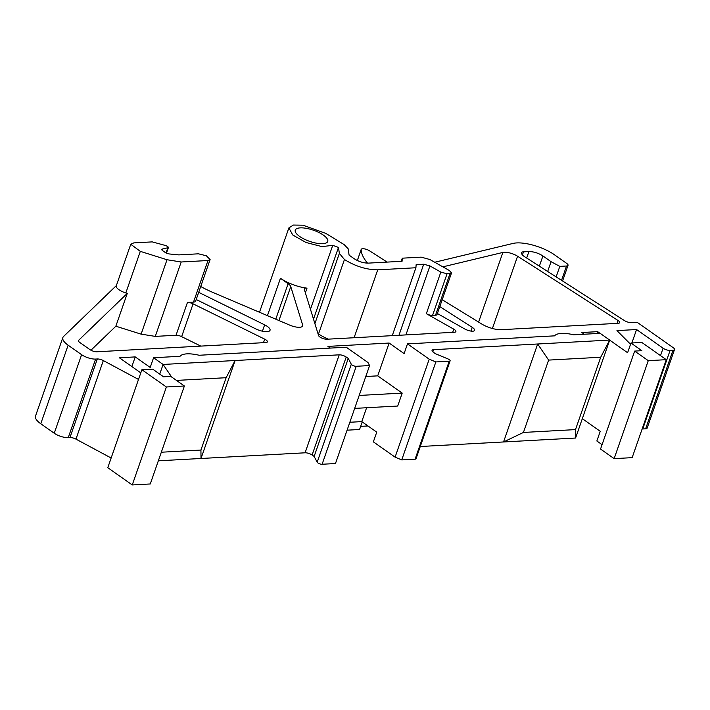 <?xml version="1.0" encoding="UTF-8"?>
<svg xmlns="http://www.w3.org/2000/svg" width="710" height="710" viewBox="0 0 710 710"><rect width="100%" height="100%" fill="white"/><g stroke="black" fill="none" stroke-linecap="round" stroke-linejoin="round"><path stroke-width="1.06" d="M420.276 446.51L503.541 441.966L537.665 343.995L548.626 360.094L523.43 432.443L503.541 441.966L575.579 438.034L609.695 340.063L433.579 349.675A5.21 1.784 -160.8 0 0 432.062 350.358A5.21 1.784 -160.8 0 0 433.375 352.267L435.416 353.704L448.019 358.949A3.124 1.074 -160.8 0 1 450.122 360.804A3.124 1.074 -160.8 0 1 449.208 361.212L435.851 361.94L429.213 359.171L407.487 343.88L404.105 353.58L389.142 343.045L377.711 375.856L402.206 393.1L397.698 406.04L354.672 408.392M450.122 360.804L416.007 458.775A3.124 1.074 -160.8 0 1 415.093 459.184L401.736 459.911L395.097 457.151L429.213 359.171M401.736 459.911L435.851 361.94M597.021 333.531L597.669 331.659L581.827 332.52L584.241 334.224M407.487 343.88L554.599 335.848A25.001 8.564 -160.8 0 1 573.707 334.8L600.172 333.354L609.695 340.063L600.696 357.245L548.626 360.094M395.097 457.151L373.362 441.851L376.744 432.142L361.78 421.607L366.608 407.735M630.551 344.252L616.963 330.603L636.568 329.538L663.096 348.211L660.513 355.621M539.369 266.152L542.919 255.955C538.366 253.071 533.698 251.597 528.914 251.553L523.474 251.855A5.21 1.784 -160.8 0 0 521.664 252.458A10.419 3.568 -160.8 0 0 521.584 252.627A10.419 3.568 -160.8 0 0 524.841 256.86L624.489 320.609A5.21 1.784 -160.8 0 0 631.181 322.606L637.127 322.278L673.186 347.66A5.21 1.784 -160.8 0 1 674.5 349.568A5.21 1.784 -160.8 0 1 672.982 350.252L670.098 350.412A5.21 1.784 -160.8 0 1 663.096 348.211M542.919 255.955L551.075 261.688L559.808 266.374L566.518 266.01L561.53 280.335M434.715 262.247L513.082 243.415A28.125 9.638 -160.8 0 1 554.474 254.792L566.722 263.419A5.21 1.784 -160.8 0 1 568.035 265.327A5.21 1.784 -160.8 0 1 566.518 266.01M367.549 263.144A83.336 28.551 -160.8 0 1 361.142 249.654A5.21 1.784 -160.8 0 1 361.177 249.423A5.21 1.784 -160.8 0 1 364.336 248.846A5.21 1.784 -160.8 0 1 369.386 250.728L387.154 262.096M439.792 306.587L472.248 327.354A7.295 2.494 -160.8 0 1 474.528 330.319A7.295 2.494 -160.8 0 1 472.789 331.242A7.295 2.494 -160.8 0 1 464.509 328.845L437.378 313.527M437.04 314.503A5.21 1.784 -160.8 0 1 437.032 314.539A5.21 1.784 -160.8 0 1 435.514 315.222L449.998 273.634L451.516 272.951L449.412 270.545L429.896 259.523L421.19 257.144L402.304 258.174L402.064 261.28L368.206 263.126C363.431 263.082 358.763 261.617 354.201 258.733L349.098 255.138L348.157 248.784L344.155 244.604L325.89 233.439L302.957 225.185L293.399 225.052L288.881 227.901L292.742 234.992L305.983 242.474L321.976 246.61L332.741 245.34L338.475 247.426L339.362 253.381L344.448 259.514C355.373 266.312 366.466 269.747 377.729 269.836L415.909 267.75L416.149 264.644L423.71 264.226L429.932 265.93L440.83 272.09L447.051 273.794L449.998 273.634M305.371 292.839L307.004 288.154A5.21 1.784 -160.8 0 0 304.262 288.784A5.21 1.784 -160.8 0 0 304.262 289.245L318.586 335.573A5.21 1.784 -160.8 0 0 321.834 338.084A5.21 1.784 -160.8 0 0 326.902 339.22L454.364 332.253A5.21 1.784 -160.8 0 0 455.882 331.579A5.21 1.784 -160.8 0 0 453.788 329.174L426.346 313.678A5.21 1.784 -160.8 0 0 432.567 315.382L435.514 315.222M307.004 288.154A23.962 8.209 -160.8 0 1 280.45 278.276L288.136 283.68A10.419 3.568 -160.8 0 1 290.763 286.574L278.932 320.538M200.726 286.503A52.087 17.839 -160.8 0 0 213.142 292.547L289.769 325.144A10.419 3.568 -160.8 0 0 302.655 325.925A10.419 3.568 -160.8 0 0 302.646 324.994L290.763 286.574M198.694 292.342L264.644 324.852A10.419 3.568 -160.8 0 1 270.04 330.283A10.419 3.568 -160.8 0 1 255.76 328.872L196.2 299.505M195.64 301.102A7.295 2.494 -160.8 0 1 195.623 301.164A7.295 2.494 -160.8 0 1 193.502 302.114L207.986 260.526L210.107 259.567L206.344 255.769L198.463 253.816L178.813 254.89L169.024 253.931L165.457 252.627L162.519 250.559L162.324 249.041L168.385 247.63L166.442 253.186M166.051 252.991L167.791 247.994C168.953 247.399 168.19 246.565 165.519 245.5L152.268 241.888L133.791 242.9L130.755 244.258L116.271 285.855A10.419 3.568 -160.8 0 0 125.821 292.946L127.267 293.399L78.641 340.294A5.21 1.784 -160.8 0 0 78.464 340.56A5.21 1.784 -160.8 0 0 79.786 342.469L89.886 349.577A5.21 1.784 -160.8 0 0 96.888 351.778L265.877 342.548A5.21 1.784 -160.8 0 0 267.395 341.865A5.21 1.784 -160.8 0 0 264.697 339.149L193.076 303.836A5.21 1.784 -160.8 0 0 187.449 302.451L193.502 302.114M141.885 369.733L152.694 369.147L163.575 376.806L170.782 376.415L184.387 385.991L166.38 386.977L141.885 369.733L138.512 379.442L103.323 360.565A5.21 1.784 -160.8 0 0 97.323 358.976L95.61 359.074A10.419 3.568 -160.8 0 1 81.606 354.68L68.124 345.193A20.838 7.135 -160.8 0 1 62.862 337.552A20.838 7.135 -160.8 0 1 63.545 336.505L116.369 285.571M158.33 460.817L305.096 452.802A5.21 1.784 -160.8 0 1 312.098 455.003L314.139 456.441L348.255 358.461L351.299 364.239A3.124 1.074 -160.8 0 0 356.234 366.289L322.109 464.26L335.466 463.532L369.59 365.561L367.984 362.517L346.258 347.217L199.146 355.257A25.001 8.564 -160.8 0 0 180.029 356.296L153.573 357.742L150.192 367.452L135.228 356.908L119.378 357.778L140.802 372.856M330.327 348.086L327.913 346.391L389.142 343.045M597.669 331.659L600.092 333.363M609.677 340.108L627.604 352.728L630.986 343.028L641.867 350.687L634.66 351.086L600.545 449.057L614.15 458.633L632.157 457.648L666.273 359.677L641.787 342.433L630.986 343.028M478.602 322.091L502.866 252.432A10.419 3.568 -160.8 0 1 517.572 256.23L618.055 320.512A5.21 1.784 -160.8 0 1 619.688 322.633A5.21 1.784 -160.8 0 1 618.17 323.316L501.349 329.688A15.629 5.352 -160.8 0 1 481.699 323.991L442.188 299.709M502.866 252.432L442.862 266.853M582.315 418.669L600.243 431.298L596.861 440.999L602.071 444.664M349.844 422.264L361.78 421.607M95.61 359.074L68.249 437.635L69.962 437.546A5.21 1.784 -160.8 0 1 75.961 439.126L111.15 458.003L138.512 379.442M68.249 437.635A10.419 3.568 -160.8 0 1 54.244 433.242L40.772 423.755A20.838 7.135 -160.8 0 1 35.5 416.113L62.862 337.552M674.5 349.568L647.138 428.139A5.21 1.784 -160.8 0 1 645.621 428.813L642.745 428.973A5.21 1.784 -160.8 0 1 642.142 428.973M402.206 393.1L359.18 395.452M365.774 376.504L377.711 375.856M135.228 356.908L131.865 366.564M159.732 374.099L163.096 364.452L171.678 377.045M153.573 357.742L163.096 364.452L339.211 354.831A5.21 1.784 -160.8 0 1 346.214 357.032L312.098 455.003M130.755 244.258L140.305 251.358L167.019 259.736L181.192 261.99L207.986 260.526M127.267 293.399L115.845 326.209L141.104 334.144L155.277 336.389L176.027 335.262A5.21 1.784 -160.8 0 1 181.645 336.647L200.815 346.107M90.942 350.225L115.845 326.209M556.143 276.891L559.808 266.374M547.667 271.469L551.075 261.688M522.418 254.89L523.474 251.855M636.568 329.538L631.882 342.974M111.15 458.003L107.769 467.704L132.264 484.948L150.271 483.971L184.387 385.991M634.66 351.086L648.265 360.662L666.273 359.677M166.38 386.977L132.264 484.948M161.729 249.414L162.324 249.041L161.96 250.071M323.387 235.125A17.191 5.884 -160.8 0 1 327.736 241.427A17.191 5.884 -160.8 0 1 316.633 243.21A17.191 5.884 -160.8 0 1 299.62 236.421A17.191 5.884 -160.8 0 1 295.271 230.12A17.191 5.884 -160.8 0 1 306.374 228.345A17.191 5.884 -160.8 0 1 323.387 235.125M360.68 426.346L367.984 425.973M347.083 430.18L359.579 429.497L362.224 421.917M328.286 339.14A25.001 8.564 -160.8 0 1 318.533 333.913A20.838 7.135 -160.8 0 1 317.938 333.478M648.265 360.662L614.15 458.633M201.01 458.491L235.125 360.511L226.126 377.702L200.93 450.051L201.01 458.491M348.255 358.461L346.214 357.032M314.139 456.441L317.184 462.21L351.299 364.239M322.109 464.26A3.124 1.074 -160.8 0 1 317.184 462.21M356.234 366.289L369.59 365.561M401.203 261.324L402.304 258.174M392.266 335.652L415.909 267.75M318.533 333.913L344.448 259.514M575.579 438.034L575.499 429.603L600.696 357.245M575.499 429.603L523.43 432.443M176.462 380.418L226.126 377.702M161.321 452.217L200.93 450.051M432.825 351.84L433.579 349.675M415.093 459.184L449.208 361.212M103.323 360.565L75.961 439.126M97.323 358.976L69.962 437.546M81.606 354.68L54.244 433.242M68.124 345.193L40.772 423.755M125.821 292.946L140.305 251.358M141.104 334.144L167.019 259.736M78.641 340.294L78.437 340.871M264.697 339.149L263.472 342.681M193.076 303.836L181.645 336.647M187.449 302.451L176.027 335.262M155.277 336.389L181.192 261.99M264.644 324.852L262.434 331.197M302.646 324.994L302.07 326.644M288.136 283.68L275.773 319.189M267.439 315.648L280.45 278.276M310.465 309.303L332.741 245.34M453.788 329.174L452.678 332.351M426.346 313.678L440.83 272.09M405.916 334.907L429.932 265.93M432.567 315.382L447.051 273.794M472.248 327.354L470.952 331.082M361.142 249.654L357.352 260.534M526.66 258.023L528.914 251.553M672.982 350.252L645.621 428.813M670.098 350.412L642.745 428.973M617.061 323.37L618.055 320.512M492.412 328.499L517.572 256.23M313.509 319.136L338.475 247.426M398.967 335.28L423.71 264.226M305.096 452.802L339.211 354.831M314.894 323.627L339.362 253.381M354.086 337.729L377.729 269.836M210.107 259.567L195.623 301.164M288.881 227.901L259.496 312.267M451.516 272.951L437.032 314.539M361.177 249.423L357.316 260.517M568.035 265.327L562.577 281"/></g></svg>
